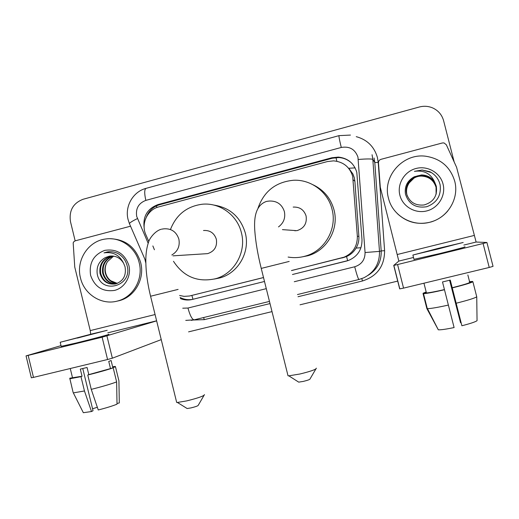 <?xml version="1.0" encoding="UTF-8"?>
<svg xmlns="http://www.w3.org/2000/svg" width="519" height="519" viewBox="0 0 519 519"><rect width="100%" height="100%" fill="white"/><g stroke="black" fill="none" stroke-linecap="round" stroke-linejoin="round"><path stroke-width="0.78" d="M291.477 270.587L346.556 256.542C350.623 254.719 353.802 251.897 356.086 248.082C358.207 244.462 359.135 240.563 358.876 236.379L354.886 181.287L354.315 177.77L352.952 174.047L348.8 168.26L355.126 167.877M291.464 270.542L343.338 257.502C352.764 253.59 357.435 246.525 357.351 236.301L352.686 176.324C349.709 166.936 343.331 161.785 333.548 160.864L327.392 161.565L158.717 206.912C147.344 209.644 140.785 223.858 145.839 234.679L148.797 241.471M179.606 295.473L184.096 296.362L189.403 296.018L263.522 277.568M190.149 295.849L263.509 277.522M347.172 260.882L292.457 274.506L348.521 260.441C357.61 256.516 362.1 249.594 361.996 239.681L356.8 172.282C353.945 163.206 347.801 158.139 338.362 157.082L331.868 157.757L158.048 204.57C147.24 208.677 142.628 216.611 144.217 228.366M146.468 216.838C148.934 210.656 153.274 206.633 159.502 204.765L332.387 158.224L338.842 157.549C344.039 157.912 348.47 159.936 352.142 163.608M75.158 240.842L70.493 221.71C68.871 210.649 73.075 203.169 83.092 199.27L419.3 107.005C423.952 105.785 428.454 106.116 432.814 107.991C438.367 110.612 441.967 114.861 443.615 120.739L454.131 161.785M397.82 281.064L300.04 304.802M272.014 311.608L188.585 331.862M180.365 298.555C184.226 300.131 188.176 300.436 192.212 299.469L264.495 281.473L193.477 299.145C188.832 300.235 184.375 299.677 180.099 297.478M388.478 198.206C382.179 176.564 402.809 153.04 425.684 156.225C440.573 158.555 450.239 166.839 454.689 181.066C459.36 197.888 448.358 216.955 431.354 221.788C413.351 227.711 392.598 216.176 388.478 198.206M443.051 184.083C446.055 195.462 438.386 208.061 426.793 210.915C415.239 213.938 402.666 206.575 399.883 195.254C396.925 183.979 404.424 171.452 415.972 168.493C427.481 165.366 440.222 172.658 443.051 184.083M414.279 176.771C407.331 180.612 404.392 186.386 405.449 194.106C408.829 204.233 415.946 208.437 426.8 206.711C436.888 202.838 441.338 195.592 440.151 184.985C438.756 179.016 435.324 174.598 429.855 171.718L422.168 170.011L414.421 171.341C424.25 169.998 431.062 173.748 434.857 182.591C431.84 177.66 427.403 175.111 421.551 174.935L414.279 176.771L421.551 174.935M436.168 194.028L436.161 186.788C433.826 179.736 428.96 175.993 421.571 175.545C411.807 175.292 404.223 185.218 406.701 194.19L407.175 195.708M436.22 193.827L436.265 186.321C433.91 179.211 429.005 175.428 421.551 174.981M436.181 193.983L436.187 186.671C433.845 179.606 428.973 175.85 421.564 175.403C411.781 175.15 404.184 185.101 406.662 194.087C409.543 202.222 415.369 205.848 424.14 204.96C433.56 202.073 437.614 195.819 436.291 186.198L434.857 182.591M436.109 194.229L436.051 187.242C433.741 180.255 428.921 176.544 421.59 176.103C411.911 175.85 404.392 185.692 406.844 194.58L407.246 195.897M436.122 194.177L436.077 187.132C433.761 180.125 428.928 176.408 421.59 175.96C411.885 175.714 404.353 185.575 406.812 194.482L407.227 195.851M407.318 196.065L406.974 194.93C405.975 190.616 406.721 186.6 409.219 182.883C406.708 186.665 405.949 190.661 406.954 194.872L407.305 196.039M409.219 182.883L414.058 178.069M447.878 210.811C443.447 216.118 437.926 219.809 431.315 221.885C418.34 225.311 407.026 222.56 397.359 213.64M431.308 172.522L422.168 170.05L414.421 171.341M393.733 265.41L397.573 264.541L403.555 288.123L399.682 288.875L393.733 265.417L398.826 261.089L380.291 187.216L378.474 162.83C378.481 161.072 379.318 159.904 380.998 159.327L442.37 142.965L444.005 142.926L446.334 144.775L456.59 167.274L476.111 242.036L486.919 242.49L493.044 266.351L489.229 267.46L483.085 243.508L486.919 242.49M403.555 288.123L489.229 267.46M397.573 264.541L483.085 243.508M438.179 248.977L456.461 244.164L437.614 248.62L419.488 253.402L438.179 248.977M450.161 280.117L461.891 325.757L450.278 280.085L442.499 281.96L454.099 327.56C446.087 329.221 440.819 329.967 438.302 329.799L427.461 308.649C430.712 308.63 437.699 307.436 448.416 305.068M461.008 322.623L460.548 322.721L449.707 280.228M424.425 285.067L426.423 292.943C429.038 292.826 435.045 291.71 444.439 289.583M413.98 259.331L439.45 253.635C455.533 249.684 468.3 246.246 464.33 246.953M437.523 248.562L412.897 255.05L463.188 242.49L437.523 248.562M449.603 280.254L460.548 322.721M472.608 281.817L472.504 281.408L469.669 282.089M472.504 281.408L469.299 281.72M425.93 292.093L423.082 293.241L423.18 293.644M426.041 292.534L423.082 293.241M438.302 329.799L426.865 308.591L423.076 293.67L426.144 292.937M423.076 293.67L423.498 293.689C426.547 293.553 433.547 292.242 444.511 289.751M426.865 308.591L427.461 308.649M452.224 287.727C462.137 285.223 467.989 283.478 469.773 282.492L472.893 281.746L476.747 296.803L477.045 320.684C475.43 321.884 470.376 323.577 461.891 325.757M467.853 274.973L469.773 282.492M452.321 287.883C464.148 284.905 471.012 282.861 472.893 281.746M456.233 303.219C468.067 300.235 474.904 298.094 476.747 296.803M315.857 369.003L310.025 378.948C310.018 379.486 307.78 380.304 303.31 381.407L298.704 382.133L298.185 381.802M287.824 374.978L288.026 375.801L288.817 375.834L300.001 373.991C310.972 371.286 316.421 369.346 316.35 368.166M290.556 230.215L296.881 230.676C304.063 228.386 307.131 223.481 306.087 215.962C303.985 209.754 299.684 206.796 293.183 207.081M258.073 208.002C264.041 191.187 275.881 181.935 293.592 180.249C311.03 179.34 327.937 191.985 332.03 209.228C337.369 228.769 324.784 250.794 305.47 256.062C299.748 257.729 293.962 258.06 288.116 257.061M313.126 184.822C323.843 189.967 330.804 198.323 334.009 209.89C339.238 229.009 326.918 250.56 308.014 255.718L301.292 257.048M203.999 395.413L198.258 405.255C198.148 405.839 195.721 406.727 190.979 407.908L187.132 408.524L186.652 408.226M176.492 401.661L176.681 402.439L177.401 402.459L186.756 400.889C198.388 397.989 204.291 395.887 204.473 394.589M204.304 253.849L207.613 253.635C214.464 251.365 217.377 246.57 216.345 239.253C214.224 232.992 209.948 230.079 203.506 230.514M170.615 229.126C176.428 214.594 186.963 206.296 202.228 204.233C219.699 202.378 237.287 215.074 241.406 232.746C246.635 252.098 234.29 273.818 215.463 278.748C197.59 282.589 183.596 276.77 173.482 261.291M213.601 205.024C229.8 207.522 240.355 216.812 245.279 232.901C250.398 251.838 238.312 273.098 219.861 277.931L214.418 279.027M90.702 334.249L90.241 330.603L74.755 267.051L73.173 242.847L73.97 241.556L75.255 240.816L130.541 226.2M161.24 339.621L112.364 358.188L107.576 359.518L102.126 337.194L156.634 320.872M61.008 345.648L26.047 355.878L28.162 355.385L33.482 377.391L107.576 359.518M33.482 377.391L31.335 377.774M28.162 355.385L102.126 337.194M145.82 263.042L144.859 259.124M77.344 338.09L101.004 331.888L77.344 338.09M73.062 392.234L69.767 378.208L82.041 376.236L80.302 369.106L87.069 367.478L88.807 374.621L113.194 367.822L116.632 381.906L117.015 404.171C112.649 405.955 106.401 407.889 98.26 409.971L91.253 389.373L87.769 375.036L88.807 374.621M61.177 346.335L76.001 343.053C93.355 338.797 113.051 333.522 108.192 334.457M92.187 333.879L60.191 342.274L107.18 330.318L92.187 333.879M117.002 403.477L119.305 402.945L118.922 380.849L115.51 366.868L112.805 367.51L112.72 367.16M115.51 366.868L115.27 366.427L112.623 366.764M69.793 378.773L80.983 376.658L84.461 390.976L91.493 411.541L93.037 410.743L82.768 368.529M82.041 376.236L80.983 376.658M118.922 380.849L118.78 380.278M73.218 392.896L84.461 390.976M119.305 402.945L119.299 402.485M91.493 411.541L83.338 412.709L80.205 406.494M97.345 407.272L92.557 408.764M112.805 367.51L111.105 360.53L108.756 361.438L110.469 368.471M87.769 375.036C98.967 372.22 107.439 369.813 113.194 367.822M91.253 389.373C102.457 386.545 110.917 384.06 116.632 381.906M80.477 277.925C75.755 260.382 88.275 240.907 105.707 238.987C120.408 236.716 135.699 247.485 139.183 262.731C143.523 278.988 133.24 297.147 117.657 300.988C101.899 305.607 84.156 294.5 80.477 277.925M110.521 238.74C125.793 239.421 135.848 247.375 140.681 262.614C145.002 278.787 134.765 296.849 119.26 300.67L116.574 301.26M128.874 265.404C131.592 276.14 124.845 287.883 114.563 290.406C102.717 292.061 94.73 287.026 90.598 275.31C88.859 262.977 93.582 254.667 104.76 250.366C116.619 248.601 124.651 253.609 128.874 265.404M105.325 257.593C99.051 261.141 96.352 266.565 97.215 273.87C100.738 295.09 132.793 286.417 127.181 265.981C125.838 260.376 122.692 256.191 117.742 253.428C114.446 251.871 111.027 251.365 107.485 251.916L104.034 252.857C113.168 251.624 119.701 255.121 123.639 263.36C120.324 257.846 115.588 255.445 109.438 256.152L105.325 257.593L109.438 256.152M112.331 255.984L112.156 256.01C103.515 258.52 99.68 264.301 100.673 273.357C102.892 280.734 107.608 284.308 114.809 284.081M112.013 255.971L111.514 256.049C102.853 258.559 99.019 264.353 100.005 273.429C102.528 281.434 107.718 284.937 115.562 283.932C123.321 281.181 126.48 275.453 125.034 266.747L123.639 263.36M113.596 256.114C105.727 258.987 102.295 264.645 103.307 273.085C105.266 279.845 109.515 283.413 116.061 283.802M113.278 256.068C105.188 258.845 101.646 264.541 102.652 273.156C104.676 280.065 109.042 283.64 115.756 283.887M117.281 283.387L110.729 280.721C108.147 278.709 106.44 276.089 105.61 272.845C104.695 268.771 105.344 264.995 107.556 261.531C105.208 265.086 104.442 268.874 105.253 272.884C107.031 279.183 110.936 282.725 116.983 283.504M107.556 261.531L113.616 256.114M111.06 255.977L109.574 256.146M109.606 251.709L104.034 252.857M354.886 181.287L353.264 179.911M336.87 161.253L335.988 157.588M347.672 260.726L346.556 256.542M356.086 248.082L360.971 247.725M192.99 299.255L191.874 295.434M156.796 207.535L156.485 205.861M358.876 236.379L357.351 236.301M343.364 257.632L341.619 258.014M332.387 158.224L331.868 157.757M294.267 281.733L354.704 266.772C361.594 264.521 365.045 259.772 365.065 252.532L357.948 157.108C355.1 149.284 349.546 146.066 341.288 147.454L145.833 200.386C138.579 203.169 135.53 208.521 136.698 216.429L148.162 243.249M350.442 135.07L339.037 135.634C338.745 136.25 339.497 140.188 341.288 147.454M129.672 224.202L129.38 223.527C130.243 222.398 132.929 220.75 137.425 218.59M356.248 136.659C367.147 139.656 374.199 146.585 377.41 157.445L378.221 162.473L384.605 250.671C384.54 266.124 377.164 276.225 362.47 280.98L298.023 296.738M270.01 303.583L204.33 319.639L193.438 320.009M372.071 154.733L372.824 159.391L379.48 251.384L381.193 250.943L374.796 162.499L374.069 158.016M365.065 252.532L379.48 251.384C379.726 263.399 374.536 272.19 363.903 277.769L358.921 279.501L363.903 277.769M368.166 275.304C377.164 269.672 381.504 261.55 381.193 250.943L384.605 250.671M358.331 159.463C366.732 158.801 371.565 158.775 372.824 159.391L374.796 162.499L378.221 162.473M182.746 308.208L187.962 308.039C189.993 315.474 192.043 319.419 194.125 319.86L191.271 320.366M187.962 308.039L266.292 288.655M203.578 317.544L204.33 319.639M361.795 278.638L362.47 280.98M185.757 320.392L194.301 319.821M354.704 266.772C356.709 274.473 358.116 278.716 358.921 279.501L297.471 294.552M145.8 261.297L129.38 223.527L128.057 219.459C124.67 206.426 132.942 191.66 146.079 188.345C144.36 189.331 144.276 193.347 145.833 200.386M346.926 260.94L346.484 261.063M193.477 299.145L192.212 299.469M159.502 204.765L158.048 204.57M398.826 261.089L413.507 257.469M463.843 245.065L476.111 242.036M397.359 254.492L474.074 235.483M278.502 226.907C283.653 223.034 285.606 217.922 284.373 211.557C281.895 204.207 276.822 200.71 269.166 201.054L266.792 201.359M289.18 261.433L261.239 268.407M295.077 230.903L294.928 230.533M171.821 254.991C177.758 251.423 180.112 246.142 178.873 239.142C176.382 231.753 171.367 228.315 163.829 228.834L161.571 229.171M178.108 289.401L150.575 296.232M152.858 245.941L154.422 249.769M107.79 332.835L156.615 320.8M90.241 330.603L155.077 314.54M106.933 335.942L112.364 358.188M345.044 257.132L343.338 257.502M338.842 157.549L338.362 157.082M194.125 319.86L269.471 301.409M339.037 135.634L146.079 188.345M393.85 265.404L399.805 288.895M426.423 292.943L423.945 283.205M414.032 259.526L412.897 255.05M427.299 308.643L423.498 293.689M298.704 382.133L288.817 375.834M266.416 201.45C254.654 205.498 254.063 220.037 254.784 230.579C255.608 241.867 257.748 254.446 261.213 268.31L288.026 375.801M305.47 256.062L308.014 255.718M296.881 230.676L282.453 229.632M187.132 408.524L177.401 402.459M160.961 229.32C154.649 231.189 149.375 238.909 148.739 241.627C147.033 246.337 146.066 251.864 145.852 258.203C145.618 269.718 147.188 282.362 150.555 296.141L176.681 402.439M215.463 278.748L219.861 277.931M207.613 253.635L172.983 255.848M26.047 355.878L31.354 377.838M72.569 378.007L70.266 368.516M61.216 346.504L60.191 342.274M83.338 412.709L73.348 392.896M111.514 256.049L112.156 256.01M117.657 300.988L119.26 300.67"/></g></svg>
